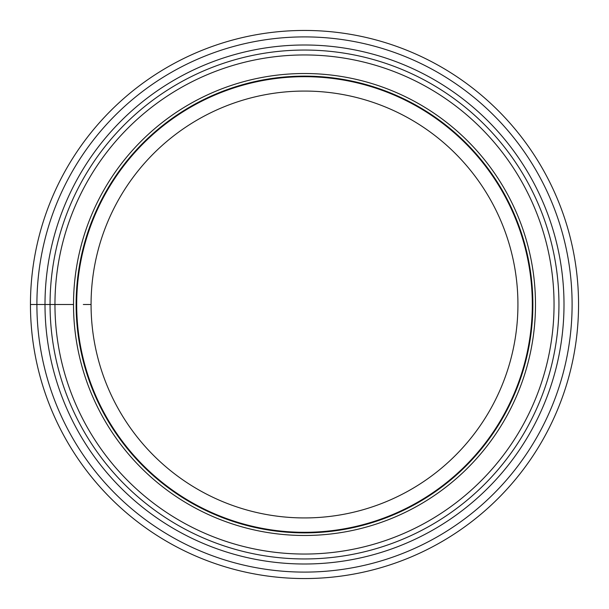 <?xml version="1.0" encoding="UTF-8"?>
<svg xmlns="http://www.w3.org/2000/svg" width="609" height="609" viewBox="0 0 609 609"><rect width="100%" height="100%" fill="white"/><g stroke="black" fill="none" stroke-linecap="round" stroke-linejoin="round"><path stroke-width="0.91" d="M578.55 304.5A274.05 274.05 0 0 1 304.5 578.55A274.05 274.05 0 0 1 30.45 304.5A274.05 274.05 0 0 0 304.5 578.55A274.05 274.05 0 0 0 578.55 304.5A274.05 274.05 0 0 0 304.5 30.45A274.05 274.05 0 0 0 30.45 304.5L44.997 304.5A259.503 259.503 0 0 0 304.5 564.003A259.503 259.503 0 0 0 564.003 304.5A259.503 259.503 0 0 0 304.5 44.997A259.503 259.503 0 0 0 44.997 304.5L73.514 304.5A230.986 230.986 0 0 0 304.393 535.486A230.986 230.986 0 0 0 535.486 304.5A230.986 230.986 0 0 0 304.607 73.514A230.986 230.986 0 0 0 73.514 304.5M91.068 304.5A213.432 213.432 0 0 0 304.5 517.932A213.432 213.432 0 0 0 517.932 304.5A213.432 213.432 0 0 0 304.5 91.068A213.432 213.432 0 0 0 91.068 304.5L83.319 304.5M532.312 304.5A227.812 227.812 0 0 0 304.5 76.688A227.812 227.812 0 0 0 76.688 304.5A227.812 227.812 0 0 0 304.5 532.312A227.812 227.812 0 0 0 532.312 304.5A227.812 227.812 0 0 1 304.5 532.312A227.812 227.812 0 0 1 76.688 304.5A227.812 227.812 0 0 1 304.5 76.688A227.812 227.812 0 0 1 532.312 304.5M76.125 304.5A228.375 228.375 0 0 0 304.5 532.875A228.375 228.375 0 0 0 532.875 304.5A228.375 228.375 0 0 0 304.5 76.125A228.375 228.375 0 0 0 76.125 304.5M50.052 304.5A254.448 254.448 0 0 0 304.5 558.948A254.448 254.448 0 0 0 558.948 304.5A254.448 254.448 0 0 0 304.5 50.052A254.448 254.448 0 0 0 50.052 304.5M572.102 304.5A267.602 267.602 0 0 1 304.5 572.102A267.602 267.602 0 0 1 36.898 304.5A267.602 267.602 0 0 1 304.5 36.898A267.602 267.602 0 0 1 572.102 304.5M54.955 304.5A249.545 249.545 0 0 1 304.5 54.955A249.545 249.545 0 0 1 554.045 304.5A249.545 249.545 0 0 1 304.5 554.045A249.545 249.545 0 0 1 54.955 304.5"/></g></svg>

